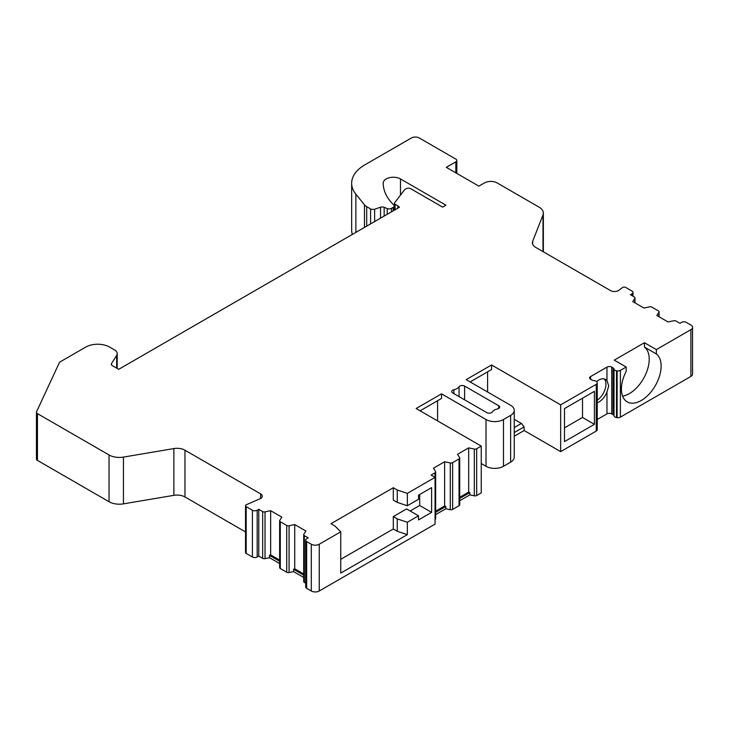 <?xml version="1.0" encoding="UTF-8"?>
<svg xmlns="http://www.w3.org/2000/svg" width="729" height="729" viewBox="0 0 729 729"><rect width="100%" height="100%" fill="white"/><g stroke="black" fill="none" stroke-linecap="round" stroke-linejoin="round"><path stroke-width="1.09" d="M393.259 210.809L393.259 207.328A3.372 1.941 0 0 0 394.243 205.952A3.372 1.941 0 0 0 393.797 204.977L393.013 204.193A73 42.145 180 0 1 383.226 183.125A73 42.145 180 0 1 383.226 183.061A10.106 5.832 180 0 1 389.477 177.676A10.106 5.832 180 0 1 400.485 178.942L445.911 205.168L442.576 207.1L410.81 188.756A3.372 1.941 0 0 0 406.044 188.756L405.251 189.212A3.372 1.941 0 0 0 404.549 189.804L394.617 202.817A2.242 1.294 0 0 0 394.425 203.336A2.242 1.294 0 0 0 395.082 204.257L397.824 205.833A7.017 4.055 180 0 1 399.419 207.255L118.718 369.311L112.293 365.603A3.372 1.941 180 0 1 111.309 364.227A3.372 1.941 180 0 1 111.51 363.561L116.658 355.397A8.985 5.185 0 0 0 117.205 353.62A8.985 5.185 0 0 0 114.571 349.956L109.587 347.077A16.849 9.723 0 0 0 85.767 347.077L60.197 361.839A3.372 1.941 0 0 0 59.322 362.714L36.568 411.748A3.372 1.941 0 0 0 36.45 412.249A3.372 1.941 0 0 0 37.434 413.625L109.031 454.96A14.598 8.429 0 0 0 123.456 457.092L173.876 448.572L173.876 495.337L123.456 503.857A14.598 8.429 180 0 1 109.031 501.725L109.031 454.96M393.259 207.328L391.509 208.339A3.372 1.941 0 0 1 387.199 208.558L384.165 207.328A3.372 1.941 0 0 0 380.547 207.236L374.633 209.205A3.372 1.941 0 0 1 370.569 208.904L366.705 206.672L366.705 226.145M634.85 302.79L634.85 298.343A2.242 1.294 0 0 0 634.977 297.906A2.242 1.294 0 0 0 634.321 296.985L630.43 294.735L632.016 293.823A3.372 1.941 0 0 0 633.009 292.447A3.372 1.941 0 0 0 632.016 291.071L625.783 287.472A2.242 1.294 0 0 0 622.402 287.609L618.976 290.233A5.613 3.244 0 0 1 610.519 290.579L535.66 247.359A11.227 6.488 0 0 1 532.37 242.775A11.227 6.488 0 0 1 532.653 241.345L543.005 214.982A14.598 8.429 0 0 0 543.36 213.114A14.598 8.429 0 0 0 539.086 207.154L497.132 182.933A8.985 5.185 0 0 0 484.43 182.933L478.871 186.141L446.303 167.342L455.835 161.847A3.372 1.941 0 0 0 456.828 160.471A3.372 1.941 0 0 0 455.835 159.095L419.303 138A5.613 3.244 0 0 0 411.366 138L364.819 164.872A44.925 25.934 0 0 0 351.66 183.216A44.925 25.934 0 0 0 355.87 194.178L364.464 204.822A11.227 6.488 0 0 0 366.705 206.672M634.85 298.343L632.79 301.606L643.953 308.048L649.594 306.863A2.242 1.294 0 0 1 651.954 307.164L658.387 310.882A2.242 1.294 0 0 1 659.043 311.793A2.242 1.294 0 0 1 658.907 312.24L656.856 315.493L668.019 321.945L673.66 320.751A2.242 1.294 0 0 1 676.011 321.052L679.902 323.302L681.497 322.391A3.372 1.941 0 0 1 686.262 322.391L690.91 325.07A5.613 3.244 0 0 1 692.55 327.357A5.613 3.244 0 0 1 690.91 329.654L656.364 349.601L644.445 342.721L614.274 360.144L626.184 367.024L626.184 371.38A28.076 16.211 -60 0 0 627.232 401.879A28.076 16.211 -60 0 0 654.751 386.616A28.076 16.211 -60 0 0 656.364 353.957L656.364 349.601M597.233 419.503L606.965 413.881A3.372 1.941 0 0 1 611.731 413.881L613.043 414.646A3.372 1.941 0 0 1 614.018 415.84A3.372 1.941 0 0 0 616.506 417.544L617.126 417.635L617.126 370.87A3.372 1.941 0 0 0 620.388 370.368L626.184 367.024M617.126 370.87L616.506 370.779A3.372 1.941 0 0 1 614.018 369.074A3.372 1.941 0 0 0 613.043 367.872L611.731 367.115A3.372 1.941 0 0 0 606.965 367.115L590.608 376.556A3.372 1.941 0 0 0 589.615 377.932A3.372 1.941 0 0 0 590.608 379.308L591.921 380.073A3.372 1.941 0 0 0 593.998 380.629A3.372 1.941 0 0 1 596.951 382.069L597.115 382.424A3.372 1.941 0 0 1 597.233 382.935A3.372 1.941 0 0 1 596.24 384.311L560.665 404.85L491.574 364.956L466.159 379.627L510.637 405.306A12.357 7.135 0 0 1 514.255 410.345A12.357 7.135 0 0 1 510.637 415.393L503.484 419.521L503.484 466.287A12.357 7.135 0 0 1 486.015 466.287L481.249 463.535M459.717 500.732L469.85 494.882L474.324 495.82L474.324 449.055A2.242 1.294 0 0 0 476.684 448.745L481.249 446.112L416.131 408.513L441.546 393.842L486.015 419.521A12.357 7.135 0 0 0 503.484 419.521M474.324 449.055L468.683 447.861L457.52 454.313L459.58 457.566A2.242 1.294 0 0 1 459.717 458.012A2.242 1.294 0 0 1 459.051 458.924L452.618 462.642A2.242 1.294 0 0 1 450.267 462.942L444.617 461.758L433.463 468.2L435.514 471.463A2.242 1.294 0 0 1 435.65 471.9A2.242 1.294 0 0 1 434.994 472.82L431.103 475.062L435.067 477.358L407.338 493.369L397.269 490.016L393.296 487.719L330.957 523.714L334.93 526.01L340.744 531.815L340.744 573.085L407.338 534.639L397.269 531.277L397.269 518.902L393.296 516.606L406.6 508.924L418.51 515.804L418.51 519.932L431.614 512.369L419.704 505.489L419.704 494.481M303.692 573.978L294.726 568.802L294.726 524.57L305.879 531.013L303.829 534.275A2.242 1.294 0 0 0 303.692 534.712A2.242 1.294 0 0 0 304.348 535.633L308.249 537.884L306.654 538.795A3.372 1.941 0 0 0 305.67 540.171A3.372 1.941 0 0 0 306.654 541.547L311.301 544.235A5.613 3.244 0 0 0 319.247 544.235L340.744 531.815M294.726 524.57L289.085 525.755A2.242 1.294 0 0 1 286.725 525.454L280.291 521.736A2.242 1.294 0 0 1 279.635 520.825A2.242 1.294 0 0 1 279.763 520.378L281.822 517.125L270.659 510.683L265.019 511.867A2.242 1.294 0 0 1 262.659 511.567L258.768 509.316L257.182 510.236A3.372 1.941 0 0 1 252.416 510.236L246.183 506.637L246.183 553.402A2.242 1.294 0 0 1 245.527 552.482L245.527 505.716A2.242 1.294 0 0 0 246.183 506.637M173.876 448.572A11.227 6.488 0 0 1 184.975 450.203L260.618 493.879A5.613 3.244 180 0 1 262.267 496.167A5.613 3.244 180 0 1 260.025 498.764L246.42 504.678A2.242 1.294 0 0 0 245.527 505.716M459.07 386.753A8.985 5.185 0 0 1 453.875 389.751A3.372 1.941 0 0 0 451.707 391.564A3.372 1.941 0 0 0 452.691 392.94L486.781 412.623A3.372 1.941 0 0 0 492.312 411.94A8.985 5.185 0 0 1 497.506 408.942A3.372 1.941 0 0 0 499.675 407.119A3.372 1.941 0 0 0 498.691 405.743L464.601 386.069A3.372 1.941 0 0 0 459.07 386.753L459.07 396.631M109.031 501.725L37.434 460.391A3.372 1.941 180 0 1 36.45 459.015L36.45 412.249M184.975 450.203L184.975 496.968A11.227 6.488 0 0 0 173.876 495.337M184.975 496.968L245.527 531.933M279.635 563.544L269.493 557.694L265.019 558.633A2.242 1.294 0 0 1 262.659 558.332L258.768 556.081L257.182 557.002A3.372 1.941 180 0 1 252.416 557.002L246.183 553.402M311.301 544.235L311.301 591L306.654 588.312A3.372 1.941 180 0 1 305.67 586.936L305.67 540.171M258.768 556.081L258.768 509.316M279.635 560.091L270.659 554.906L270.659 510.683M270.659 554.906L269.493 555.398L269.493 557.694M303.692 534.712L303.692 581.487A2.242 1.294 0 0 0 304.348 582.398L304.348 535.633M305.67 583.164L304.348 582.398M279.635 520.825L279.635 567.59A2.242 1.294 0 0 0 280.291 568.511L280.291 521.736M303.692 577.432L293.559 571.582L289.085 572.529A2.242 1.294 0 0 1 286.725 572.219L280.291 568.511M311.301 591A5.613 3.244 0 0 0 319.247 591L435.067 524.124L435.067 477.358M435.067 519.54A2.242 1.294 0 0 0 435.65 518.665L435.65 471.9M459.717 458.012L459.717 504.778A2.242 1.294 0 0 1 459.051 505.698L452.618 509.407A2.242 1.294 0 0 1 450.267 509.708L445.784 508.769L435.65 514.619M474.324 495.82A2.242 1.294 0 0 0 476.684 495.52L476.684 448.745M481.249 446.112L481.249 492.877L476.684 495.52M510.637 415.393L510.637 462.159L503.484 466.287M510.637 462.159A12.357 7.135 0 0 0 514.255 457.119L514.255 410.345M514.255 436.234L524.133 430.52L524.133 426.857L514.255 432.561M597.233 382.935L597.233 429.7A3.372 1.941 0 0 1 596.24 431.076L560.665 451.615L524.133 430.52M617.126 417.635A3.372 1.941 0 0 0 620.388 417.134L690.91 376.419A5.613 3.244 0 0 0 692.55 374.132L692.55 327.357M351.66 183.216L351.66 229.981A44.925 25.934 0 0 0 352.326 234.446M393.296 516.606L393.296 528.99L340.744 559.325M431.614 512.369L431.614 487.61L418.51 495.173L418.51 499.301L407.338 505.753L397.269 502.39L393.296 500.103L393.296 487.719M410.172 510.993L419.704 505.489M393.296 528.99L397.269 531.277M397.269 502.39L397.269 490.016M397.269 518.902L407.338 522.256L418.51 515.804M407.338 493.369L407.338 505.753M407.338 522.256L407.338 534.639M560.665 451.615L560.665 404.85M594.417 424.333L564.474 441.619L564.474 408.604L594.417 391.318L594.417 424.333L582.507 417.453L564.474 427.868M582.507 417.453L582.507 398.198M622.602 396.148A28.076 16.211 120 0 0 645.684 374.305A28.076 16.211 120 0 0 644.445 347.077L644.445 342.721M597.233 400.203A13.477 7.782 120 0 0 605.936 384.219A13.477 7.782 120 0 0 604.223 378.916M644.445 347.077L656.364 353.957M597.233 402.845A13.477 7.782 120 0 0 606.965 392.02L608.733 385.832L606.965 380.72A13.477 7.782 120 0 0 605.526 379.417A13.477 7.782 120 0 0 596.632 381.613M487.601 392.011L487.601 371.836M470.132 381.923L491.574 369.539L491.574 364.956M514.255 419.321L521.381 423.431L524.133 426.857M437.573 420.897L437.573 400.722M521.381 423.431L514.255 427.549M420.104 410.81L441.546 398.426L441.546 393.842M469.85 494.882L469.85 492.585L468.683 492.093L468.683 447.861M468.683 492.093L459.717 497.278M435.65 511.166L444.617 505.99L444.617 461.758M469.85 492.585L459.717 498.436M444.617 505.99L445.784 506.482L435.65 512.332M445.784 508.769L445.784 506.482M293.559 571.582L293.559 569.294L303.692 575.145M279.635 561.248L269.493 555.398M294.726 568.802L293.559 569.294M498.691 405.743L498.691 408.495M464.601 386.069L464.601 399.82M453.875 389.751L453.875 393.624M37.434 460.391L37.434 413.625M123.456 503.857L123.456 457.092M260.618 498.463L260.618 493.879M252.416 557.002L252.416 510.236M306.654 541.547L306.654 588.312M257.182 557.002L257.182 510.236M262.659 558.332L262.659 511.567M265.019 558.633L265.019 511.867M620.388 417.134L620.388 370.368M690.91 376.419L690.91 329.654M596.24 431.076L596.24 384.311M319.247 591L319.247 544.235M590.608 379.308L590.608 376.556M606.965 380.72L606.965 367.115M606.965 413.881L606.965 392.02M611.731 413.881L611.731 367.115M613.043 414.646L613.043 367.872M614.018 415.84L614.018 369.074M616.506 417.544L616.506 370.779M632.016 293.823L632.016 295.655M658.907 316.687L658.907 312.24M532.653 241.345L532.653 244.206M543.005 214.982L543.005 251.596M455.835 161.847L455.835 172.846M355.87 194.178L355.87 232.396M364.464 204.822L364.464 227.43M370.569 223.912L370.569 208.904M374.633 221.561L374.633 209.205M380.547 218.144L380.547 207.236M384.165 216.057L384.165 207.328M387.199 214.308L387.199 208.558M391.509 211.82L391.509 208.339M400.485 178.942L400.485 195.126M395.082 209.761L395.082 204.257M397.824 208.175L397.824 205.833M111.51 363.561L111.51 364.892M116.658 355.397L116.658 368.127M486.015 419.521L486.015 466.287M459.051 505.698L459.051 458.924M452.618 509.407L452.618 462.642M450.267 509.708L450.267 462.942M434.994 477.313L434.994 472.82M289.085 572.529L289.085 525.755M286.725 572.219L286.725 525.454M634.977 302.872L634.977 297.906M633.009 292.447L633.009 296.229M659.043 316.76L659.043 311.793M543.36 213.114L543.36 251.806M456.828 173.42L456.828 160.471M394.243 210.244L394.243 205.952M394.425 210.134L394.425 203.336M117.205 368.437L117.205 353.62"/></g></svg>
